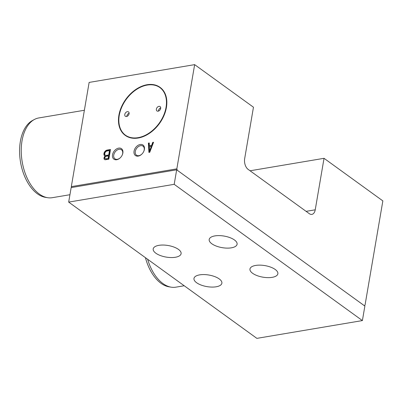 <?xml version="1.0" encoding="UTF-8"?>
<svg xmlns="http://www.w3.org/2000/svg" width="403" height="403" viewBox="0 0 403 403"><rect width="100%" height="100%" fill="white"/><g stroke="black" fill="none" stroke-linecap="round" stroke-linejoin="round"><path stroke-width="0.6" d="M108.85 159.17L110.503 149.498L107.057 150.082A3.345 2.327 -54.1 0 0 104.221 152.631A3.345 2.327 -54.1 0 0 104.669 155.775A3.345 2.327 -54.1 0 0 105.203 156.026A2.342 1.632 -54.1 0 0 104.528 159.528A2.342 1.632 -54.1 0 0 105.405 159.749L108.85 159.17M160.046 87.35A29.656 20.634 125.9 0 1 160.122 87.406A29.656 20.634 125.9 0 1 166.419 107.435A29.656 20.634 125.9 0 1 149.584 133.212A29.656 20.634 125.9 0 1 125.343 135.443A29.656 20.634 125.9 0 1 125.262 135.388M122.86 153.054A6.468 4.504 125.9 0 1 122.164 155.18A6.468 4.504 125.9 0 1 120.285 157.78A6.468 4.504 125.9 0 1 114.623 159.558A6.468 4.504 125.9 0 1 112.523 154.792A6.468 4.504 125.9 0 1 118.684 148.118A6.468 4.504 125.9 0 1 122.86 153.054M194.649 64.636L176.836 168.847L177.3 170.268L364.241 305.62L365.037 305.106L382.85 200.896L324.037 158.314L315.232 209.817A8.085 4.74 80.4 0 1 311.872 214.386A8.085 4.74 80.4 0 1 309.287 213.661L248.122 169.376A8.085 4.74 80.4 0 1 244.656 158.717L253.462 107.213L194.649 64.636L89.134 82.419L71.321 186.629L71.608 187.521M176.836 168.847L71.321 186.629M144.395 149.422A6.468 4.504 125.9 0 1 143.7 151.553A6.468 4.504 125.9 0 1 141.816 154.153A6.468 4.504 125.9 0 1 136.159 155.926A6.468 4.504 125.9 0 1 134.058 151.165A6.468 4.504 125.9 0 1 140.219 144.491A6.468 4.504 125.9 0 1 144.395 149.422M148.898 152.42L148.4 143.11L149.261 142.964L149.342 145.77L151.639 145.382L152.707 142.385L153.568 142.239L149.76 152.274L148.898 152.42M149.498 151.382L149.367 146.707L151.281 146.385L149.498 151.382L149.81 151.609L151.593 146.611L151.281 146.385M149.342 145.77L151.951 145.609L153.019 142.612L152.707 142.385M153.019 142.612L153.457 142.541M151.951 145.609L151.639 145.382M149.201 152.369L148.712 143.337L148.4 143.11M148.712 143.337L149.271 143.246M143.649 151.659A5.571 3.879 -54.1 0 0 143.015 146.158A5.571 3.879 -54.1 0 0 138.461 146.576A5.571 3.879 -54.1 0 0 135.297 151.422A5.571 3.879 -54.1 0 0 136.481 155.185A5.571 3.879 -54.1 0 0 141.901 154.067M160.676 108.402A2.695 1.874 125.9 0 1 159.145 110.744A2.695 1.874 125.9 0 1 156.943 110.946A2.695 1.874 125.9 0 1 156.369 109.127A2.695 1.874 125.9 0 1 157.9 106.785A2.695 1.874 125.9 0 1 160.107 106.578A2.695 1.874 125.9 0 1 160.676 108.402M160.716 107.918A2.695 1.874 -54.1 0 0 158.444 110.629A2.695 1.874 -54.1 0 0 158.404 111.112M129.096 113.727A2.695 1.874 125.9 0 1 127.565 116.069A2.695 1.874 125.9 0 1 125.358 116.271A2.695 1.874 125.9 0 1 124.789 114.452A2.695 1.874 125.9 0 1 126.32 112.105A2.695 1.874 125.9 0 1 128.522 111.903A2.695 1.874 125.9 0 1 129.096 113.727M129.136 113.243A2.695 1.874 -54.1 0 0 126.864 115.953A2.695 1.874 -54.1 0 0 126.824 116.432M118.89 115.303A29.656 20.634 -54.1 0 0 125.187 135.332A29.656 20.634 -54.1 0 0 159.291 123.414A29.656 20.634 -54.1 0 0 159.966 87.295A29.656 20.634 -54.1 0 0 135.725 89.526A29.656 20.634 -54.1 0 0 118.89 115.303M119.107 115.268A29.384 20.447 -54.1 0 0 125.343 135.111A29.384 20.447 -54.1 0 0 159.135 123.303A29.384 20.447 -54.1 0 0 159.81 87.511A29.384 20.447 -54.1 0 0 135.791 89.723A29.384 20.447 -54.1 0 0 119.107 115.268M125.424 135.171A29.384 20.447 125.9 0 1 119.263 115.384A29.384 20.447 125.9 0 1 135.892 89.874A29.384 20.447 125.9 0 1 159.885 87.567M122.114 155.286A5.571 3.879 -54.1 0 0 121.484 149.79A5.571 3.879 -54.1 0 0 116.925 150.208A5.571 3.879 -54.1 0 0 113.762 155.049A5.571 3.879 -54.1 0 0 114.946 158.812A5.571 3.879 -54.1 0 0 120.366 157.699M324.037 158.314L250.061 170.781M106.145 155.397L108.729 154.964L109.475 150.611L106.891 151.044A2.443 1.698 -54.1 0 0 104.941 152.959A2.443 1.698 -54.1 0 0 105.304 155.165A2.443 1.698 -54.1 0 0 106.145 155.397L106.463 155.629L109.047 155.19L108.729 154.964M108.15 158.349L108.563 155.931L105.984 156.364A1.375 0.957 -54.1 0 0 104.961 157.462A1.375 0.957 -54.1 0 0 105.183 158.651A1.375 0.957 -54.1 0 0 105.566 158.782L108.467 158.575L108.881 156.157L108.563 155.931M105.47 155.266A2.443 1.698 -54.1 0 0 105.616 155.392A2.443 1.698 -54.1 0 0 106.463 155.629M109.047 155.19L109.787 150.838L109.475 150.611M104.699 159.628A2.342 1.632 -54.1 0 1 105.515 156.253L105.203 156.026M110.452 149.785L107.369 150.309L107.057 150.082M107.369 150.309A3.345 2.327 -54.1 0 0 104.589 152.732A3.345 2.327 -54.1 0 0 104.83 155.875M105.359 158.742A1.375 0.957 -54.1 0 0 105.495 158.878A1.375 0.957 -54.1 0 0 105.883 159.014L108.467 158.575M105.883 159.014L105.566 158.782M184.216 285.762L175.864 287.168A40.436 23.712 -99.6 0 1 171.204 287.173L169.089 286.835A39.741 23.303 -99.6 0 1 145.423 257.668M171.204 287.173A40.436 23.712 -99.6 0 1 147.619 259.26M69.941 194.714L52.279 197.692A40.436 23.712 -99.6 0 1 47.614 197.697L45.504 197.359A39.741 23.303 -99.6 0 1 20.362 141.428A39.741 23.303 -99.6 0 1 32.542 120.472L34.431 119.459A40.436 23.712 -99.6 0 1 38.839 117.938L84.373 110.266M47.614 197.697A40.436 23.712 -99.6 0 1 22.034 140.783A40.436 23.712 -99.6 0 1 34.431 119.459M255.683 265.426A14.155 5.869 9.7 0 1 270.695 267.144A14.155 5.869 9.7 0 1 277.869 273.773A14.155 5.869 9.7 0 1 272.151 277.35A14.155 5.869 9.7 0 1 257.134 275.627A14.155 5.869 9.7 0 1 249.966 269.002A14.155 5.869 9.7 0 1 255.683 265.426M199.697 274.861A14.155 5.869 9.7 0 1 214.708 276.584A14.155 5.869 9.7 0 1 221.877 283.208A14.155 5.869 9.7 0 1 216.164 286.785A14.155 5.869 9.7 0 1 201.147 285.067A14.155 5.869 9.7 0 1 193.979 278.438A14.155 5.869 9.7 0 1 199.697 274.861M214.905 235.901A14.155 5.869 9.7 0 1 229.917 237.624A14.155 5.869 9.7 0 1 237.09 244.248A14.155 5.869 9.7 0 1 231.372 247.825A14.155 5.869 9.7 0 1 216.361 246.107A14.155 5.869 9.7 0 1 209.187 239.478A14.155 5.869 9.7 0 1 214.905 235.901M158.918 245.336A14.155 5.869 9.7 0 1 173.93 247.059A14.155 5.869 9.7 0 1 181.103 253.683A14.155 5.869 9.7 0 1 175.386 257.26A14.155 5.869 9.7 0 1 160.374 255.542A14.155 5.869 9.7 0 1 153.2 248.918A14.155 5.869 9.7 0 1 158.918 245.336M68.676 202.105L256.877 338.364L362.393 320.581L364.871 306.073L176.67 169.814L71.155 187.596L68.676 202.105L174.192 184.322L362.393 320.581M176.67 169.814L174.192 184.322M315.232 209.817L306.099 211.353M105.304 155.165L105.616 155.392M105.183 158.651L105.495 158.878"/></g></svg>
